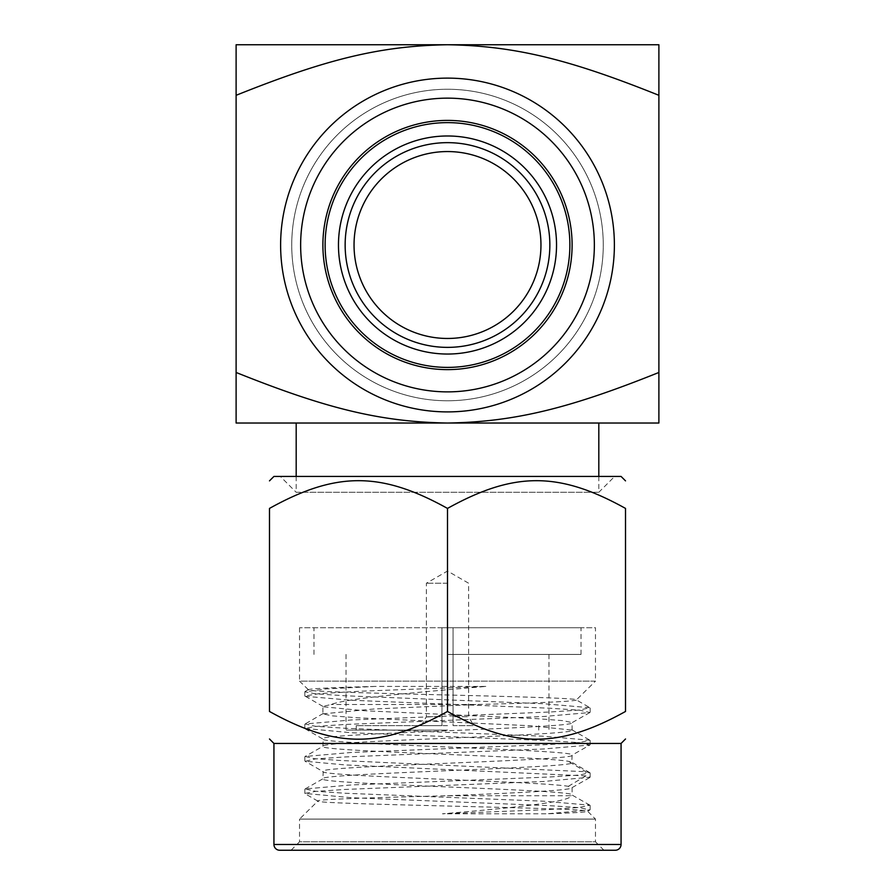 <?xml version="1.0" encoding="UTF-8"?>
<svg xmlns="http://www.w3.org/2000/svg" width="895" height="895" viewBox="0 0 895 895"><rect width="100%" height="100%" fill="white"/><g stroke="black" fill="none" stroke-linecap="round" stroke-linejoin="round"><path stroke-width="0.67" stroke-dasharray="4.47 3.36" d="M658.888 372.465C569.309 408.366 515.196 421.881 447.5 423.022L658.888 423.022L658.888 44.75L236.112 44.75L236.112 423.022L447.5 423.022C378.73 421.948 323.487 407.493 236.112 372.465M658.888 95.306C569.309 59.406 515.196 45.891 447.5 44.75C378.73 45.824 323.487 60.278 236.112 95.306M447.5 391.876A146.858 146.858 0 0 0 594.358 245.017A146.858 146.858 0 0 0 447.5 98.148A146.858 146.858 0 0 0 300.642 245.017A146.858 146.858 0 0 0 447.5 391.876A146.858 146.858 0 0 0 594.358 245.017A146.858 146.858 0 0 0 447.5 98.148A146.858 146.858 0 0 0 300.642 245.017A146.858 146.858 0 0 0 447.5 391.876A146.858 146.858 0 0 1 300.642 245.017A146.858 146.858 0 0 1 447.5 98.148A146.858 146.858 0 0 1 594.358 245.017A146.858 146.858 0 0 1 447.5 391.876M296.189 423.022L598.811 423.022L296.189 423.022M598.811 476.431L598.811 492.284L614.664 476.431L280.336 476.431L614.664 476.431M296.189 476.431L296.189 492.284L598.811 492.284L296.189 492.284L280.336 476.431M273.937 476.431L621.063 476.431M447.5 711.458C380.946 748.433 336.05 748.433 269.484 711.458L269.484 508.416C336.05 471.441 380.946 471.441 447.5 508.416C514.054 471.441 558.95 471.441 625.515 508.416L625.515 711.458C558.95 748.433 514.054 748.433 447.5 711.458L447.5 508.416M273.937 743.443L621.063 743.443M279.721 850.25L615.279 850.25M291.076 850.25L299.523 841.792L595.477 841.792L595.477 819.093L587.556 811.183C590.756 807.782 304.132 804.348 317.747 800.88C317.781 799.179 380.655 797.456 447.489 795.733L571.066 795.733C570.764 801.853 513.148 807.872 442.454 813.801L546.934 813.801C574.377 812.928 587.914 812.056 587.556 811.183L589.906 809.986L546.934 813.801M603.924 850.25L595.477 841.792L299.523 841.792L299.523 819.093L595.477 819.093L299.523 819.093L317.826 801.115M322.894 706.39L304.826 695.963L319.683 693.58L361.2 691.197L485.817 686.431C416.589 692.361 346.343 698.38 331.128 704.499L322.894 706.39L322.894 713.852L331.956 715.832L357.821 717.812L530.746 725.755L572.106 730.096C579.815 735.511 315.185 740.926 322.894 746.34C314.95 751.319 541.341 756.309 568.325 761.298L572.106 762.574C579.815 767.988 315.174 773.403 322.894 778.818C315.174 784.233 579.815 789.647 572.106 795.062L571.066 795.733M589.883 805.187L572.106 795.062L572.106 787.611L568.325 786.336C541.341 781.346 314.95 776.357 322.894 771.367C315.185 765.952 579.815 760.537 572.106 755.123C579.815 749.708 315.185 744.293 322.894 738.878C315.185 733.464 579.826 728.049 572.106 722.634L563.044 720.654L537.179 718.674L364.254 710.731L323.207 706.77M485.817 686.431L374.815 686.431L325.836 688.949L304.826 691.79L315.264 693.782L345.034 695.773L543.455 703.727L589.883 707.71L579.747 710.026L549.977 712.017L351.556 719.972L305.117 723.954L315.253 726.27L345.034 728.261L543.522 736.216L589.894 740.199L579.736 742.514L549.944 744.506L351.388 752.471L305.094 756.454L314.055 758.636L340.57 760.504L585.845 771.736L589.906 772.687L579.68 775.003L549.854 776.994L351.388 784.96L305.094 788.931L315.32 791.247L345.134 793.238L543.589 801.193L589.894 805.176L578.785 807.581L546.543 809.651L442.454 813.801M589.894 772.698L571.782 762.216L572.106 755.123L589.894 745.02L543.533 748.992L345.045 756.957L315.264 758.949L305.106 761.265L345.146 764.923L585.845 775.898L590.174 777.184L543.478 781.492L344.955 789.446L315.208 791.437L304.826 793.429L351.511 797.725L550.022 805.69L579.781 807.682L589.906 809.986M305.117 788.942L322.894 778.818L323.218 771.736L305.106 761.265M305.106 696.288L351.466 700.27L549.955 708.225L579.747 710.216L589.894 712.532L543.556 716.515L345.056 724.469L315.264 726.46L304.826 728.452L351.455 732.748L549.944 740.713L579.725 742.705L589.894 745.02M305.106 728.776L323.218 739.248L322.894 746.34L305.083 756.465M589.894 712.532L572.106 722.634L572.106 730.096M322.894 713.852L374.02 708.985L476.711 704.499L331.128 704.499M374.815 686.431C330.77 687.561 308.574 688.691 308.216 689.832C305.061 693.233 590.04 696.668 576.481 700.125C570.585 701.579 537.336 703.045 476.711 704.499M308.305 689.62L299.523 681.14L595.477 681.14L576.391 699.901L589.883 707.721M299.523 627.731L299.523 681.14L595.477 681.14L595.477 627.731L299.523 627.731L595.477 627.731M447.5 627.731L581.012 627.731L441.94 627.731L441.94 725.644L421.221 725.644L441.94 725.644L441.94 627.731L453.06 627.731L453.06 725.644L473.779 725.644L453.06 725.644L453.06 627.731L447.5 627.731M447.5 654.435L581.012 654.435L447.5 654.435M447.5 730.096L346.029 730.096L447.5 730.096M447.5 725.644L356.266 725.644L447.5 725.644M453.06 716.738L453.06 627.731L453.06 716.738L468.644 716.738L453.06 716.738M441.94 716.738L441.94 627.731L441.94 716.738L426.356 716.738L441.94 716.738M447.5 583.238L426.356 583.238L447.5 583.238M447.489 795.733C514.077 793.026 573.829 790.319 572.106 787.611L589.906 777.498M447.5 400.77A155.764 155.764 0 0 0 603.264 245.017A155.764 155.764 0 0 0 447.5 89.254A155.764 155.764 0 0 0 291.736 245.017A155.764 155.764 0 0 0 447.5 400.77A155.764 155.764 0 0 1 291.736 245.017A155.764 155.764 0 0 1 447.5 89.254A155.764 155.764 0 0 1 603.264 245.017A155.764 155.764 0 0 1 447.5 400.77M447.5 411.901A166.884 166.884 0 0 1 280.616 245.017A166.884 166.884 0 0 1 447.5 78.122A166.884 166.884 0 0 1 614.384 245.017A166.884 166.884 0 0 1 447.5 411.901M447.5 369.624A124.606 124.606 0 0 1 322.894 245.017A124.606 124.606 0 0 1 447.5 120.4A124.606 124.606 0 0 1 572.106 245.017A124.606 124.606 0 0 1 447.5 369.624M447.5 367.397A122.38 122.38 0 0 0 569.88 245.017A122.38 122.38 0 0 0 447.5 122.626A122.38 122.38 0 0 0 325.12 245.017A122.38 122.38 0 0 0 447.5 367.397M447.5 338.467A93.46 93.46 0 0 1 354.04 245.017A93.46 93.46 0 0 1 447.5 151.557A93.46 93.46 0 0 1 540.96 245.017A93.46 93.46 0 0 1 447.5 338.467M273.937 844.466L621.063 844.466M568.325 786.336L585.845 775.898L585.845 771.736L568.325 761.298M571.793 729.727L589.917 740.21M323.229 713.472L305.106 723.965M305.117 691.477L308.305 689.631M304.826 695.963L304.826 691.79M590.174 712.207L590.174 708.034M304.826 728.452L304.826 724.279M590.174 744.696L590.174 740.523M304.826 760.94L304.826 756.767M313.988 654.435L313.988 627.731M581.012 654.435L581.012 627.731M346.029 654.435L346.029 730.096M548.971 654.435L548.971 730.096M356.266 725.644L356.266 730.096M538.734 725.644L538.734 730.096M421.221 725.644L426.356 716.738L426.356 583.238L447.5 571.032L468.644 583.238L468.644 716.738L473.779 725.644M590.163 777.184L590.163 773.011M304.848 793.429L304.848 789.256M590.152 809.673L590.152 805.5M317.837 801.103L305.117 793.742"/><path stroke-width="1.34" d="M236.112 372.465C325.69 408.366 379.804 421.881 447.5 423.022L236.112 423.022L236.112 44.75L658.888 44.75L658.888 423.022L447.5 423.022C516.27 421.948 571.513 407.493 658.888 372.465M236.112 95.306C325.69 59.406 379.804 45.891 447.5 44.75C516.27 45.824 571.513 60.278 658.888 95.306M598.811 423.022L598.811 476.431M296.189 423.022L296.189 476.431M625.515 480.872L621.063 476.431L273.937 476.431L269.484 480.872M447.5 508.416C380.946 471.441 336.05 471.441 269.484 508.416C269.484 471.441 269.484 471.441 269.484 508.416C269.484 471.441 269.484 471.441 269.484 508.416L269.484 711.458C269.484 748.433 269.484 748.433 269.484 711.458C269.484 748.433 269.484 748.433 269.484 711.458C336.05 748.433 380.946 748.433 447.5 711.458L447.5 508.416C514.054 471.441 558.95 471.441 625.515 508.416L625.515 711.458C558.95 748.433 514.054 748.433 447.5 711.458M625.515 508.416C625.515 471.441 625.515 471.441 625.515 508.416C625.515 471.441 625.515 471.441 625.515 508.416M621.063 844.466L621.063 743.443L273.937 743.443L273.937 844.466A5.784 5.784 0 0 0 279.721 850.25L615.279 850.25A5.784 5.784 0 0 0 621.063 844.466L273.937 844.466M291.076 850.25L603.924 850.25L291.076 850.25M625.515 711.458C625.515 748.433 625.515 748.433 625.515 711.458C625.515 748.433 625.515 748.433 625.515 711.458M447.5 411.901A166.884 166.884 0 0 1 280.616 245.017A166.884 166.884 0 0 1 447.5 78.122A166.884 166.884 0 0 1 614.384 245.017A166.884 166.884 0 0 1 447.5 411.901M447.5 391.876A146.858 146.858 0 0 1 300.642 245.017A146.858 146.858 0 0 1 447.5 98.148A146.858 146.858 0 0 1 594.358 245.017A146.858 146.858 0 0 1 447.5 391.876M447.5 369.624A124.606 124.606 0 0 1 322.894 245.017A124.606 124.606 0 0 1 447.5 120.4A124.606 124.606 0 0 1 572.106 245.017A124.606 124.606 0 0 1 447.5 369.624M447.5 122.626A122.38 122.38 0 0 1 569.88 245.017A122.38 122.38 0 0 1 447.5 367.397A122.38 122.38 0 0 1 325.12 245.017A122.38 122.38 0 0 1 447.5 122.626M447.5 135.984A109.033 109.033 0 0 1 556.533 245.017A109.033 109.033 0 0 1 447.5 354.04A109.033 109.033 0 0 1 338.467 245.017A109.033 109.033 0 0 1 447.5 135.984M447.5 142.652A102.354 102.354 0 0 1 549.854 245.017A102.354 102.354 0 0 1 447.5 347.372A102.354 102.354 0 0 1 345.146 245.017A102.354 102.354 0 0 1 447.5 142.652M447.5 151.557A93.46 93.46 0 0 1 540.96 245.017A93.46 93.46 0 0 1 447.5 338.467A93.46 93.46 0 0 1 354.04 245.017A93.46 93.46 0 0 1 447.5 151.557M273.937 743.443L269.484 738.99M621.063 743.443L625.515 738.99"/></g></svg>
